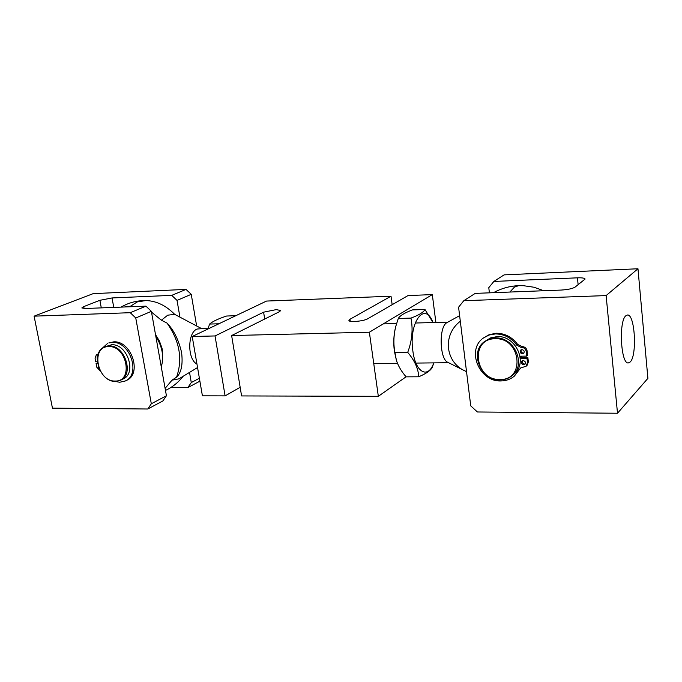 <?xml version="1.0" encoding="UTF-8"?>
<svg xmlns="http://www.w3.org/2000/svg" width="682" height="682" viewBox="0 0 682 682"><rect width="100%" height="100%" fill="white"/><g stroke="black" fill="none" stroke-linecap="round" stroke-linejoin="round"><path stroke-width="1.02" d="M231.633 335.544L369.363 332.219L432.32 294.607L408.049 295.553L367.794 318.733C363.864 321.239 348.698 322.586 348.92 320.429L349.968 319.261L391.016 296.21L266.534 301.06L192.213 336.499L215.043 335.945L263.61 312.177L276.15 309.637L280.762 310.481L279.552 311.631L231.633 335.544L241.581 395.935L378.331 396.319L406.08 376.796M391.016 296.21L392.159 304.701M192.213 336.499L202.409 395.824L225.094 395.884L240.158 387.299M215.043 335.945L225.094 395.884M369.363 332.219L378.331 396.319M432.32 294.607L435.875 322.458M630.177 361.989C637.329 355.654 634.925 313.737 627.44 315.016L625.854 315.766C618.514 321.179 620.85 364.444 628.361 362.935L630.177 361.989M578.14 284.761L577.432 277.83C582.155 277.685 584.713 278.094 585.105 279.057L575.054 287.122C572.42 288.674 567.782 289.654 561.141 290.063L475.218 293.388L463.811 300.702L458.577 307.207L470.742 405.875L477.417 411.979L617.508 413.241L647.9 378.348L637.968 268.759L504.1 274.872L493.853 281.444L488.789 287.668L489.395 292.842M521.653 357.573L521.542 356.175M577.432 277.83L493.853 281.444M617.508 413.241L606.119 295.587L463.811 300.702M606.119 295.587L637.968 268.759M521.142 356.183L521.278 357.581M528.354 361.92L527.493 362.654L526.154 366.191L527.024 365.458L528.354 361.92L527.859 357.496L520.238 357.598L520.102 356.2M495.303 337.957C514.245 336.593 526.743 364.665 512.131 375.637C508.746 378.425 504.782 379.848 500.23 379.908C480.801 380.914 468.969 351.938 484.629 341.529L489.625 338.937L495.303 337.957M512.131 375.637L513.87 374.171C528.448 363.216 515.993 335.237 497.101 336.618L490.665 337.863L484.629 341.529M495.149 338.766C520.886 337.283 525.711 380.496 499.932 379.473C474.732 380.573 469.54 338.442 495.149 338.766M523.188 360.59C525.438 361.238 525.993 362.5 524.867 364.367L523.657 364.802C521.406 364.154 520.852 362.892 521.994 361.017L523.188 360.59M525.242 363.932L524.535 364.069C522.582 363.651 521.901 362.534 522.489 360.727M519.556 369.32L514.373 376.114L520.537 368.033L526.154 366.191M520.434 368.578L521.005 367.7M496.385 333.251L489.241 334.632L483.615 337.863L489.164 335.007L495.464 333.933C504.126 334.035 511.244 337.786 516.811 345.186L517.698 344.478C512.139 337.096 505.03 333.353 496.385 333.251M514.373 376.114C510.571 379.269 506.104 380.871 500.98 380.94C479.165 382.048 465.959 349.482 483.615 337.863M521.943 349.61C524.219 350.267 524.773 351.537 523.606 353.421L522.421 353.839C520.144 353.182 519.599 351.912 520.775 350.028L521.943 349.61M523.981 352.995L523.299 353.123C521.329 352.696 520.656 351.571 521.27 349.738M520.034 356.2L526.76 356.106L527.629 355.39L527.126 350.949C526.564 348.263 524.935 346.806 522.25 346.584L517.698 344.478M522.25 346.584L520.826 347.3L516.811 345.186M521.372 347.291C524.057 347.513 525.686 348.971 526.257 351.665L527.126 350.949M526.76 356.106L526.257 351.665M527.859 357.496L526.99 358.221L520.281 358.306M527.493 362.654L526.99 358.221M512.651 291.939L507.255 292.152M466.531 371.716L447.81 362.312C439.6 359.295 438.714 326.917 446.736 322.765L459.617 315.647M466.514 371.554C445.619 363.634 441.68 335.416 460.307 321.248M462.14 336.098L464.476 355.058M543.776 290.737L534.032 287.241L523.239 285.664M115.582 381.391C99.725 382.355 90.109 352.338 104.61 346.874L108.941 345.927C124.661 344.666 134.61 374.529 120.475 380.275L115.582 381.391M120.475 380.275L123.041 379.022C137.159 373.284 127.253 343.498 111.558 344.768L104.61 346.874M115.147 381.025C97.151 381.937 90.322 346.251 108.711 346.609C127.023 345.424 133.698 381.877 115.147 381.025M97.304 359.525L97.1 356.413L97.645 356.319M98.174 354.333L97.381 354.384L98.302 353.967M125.3 380.982L126.605 380.343C142.461 373.855 131.311 340.403 113.664 341.861L108.83 342.918L112.334 342.449C129.998 340.991 141.174 374.486 125.3 380.982L119.759 382.252L114.653 381.357M99.154 368.723L98.234 366.174M97.526 362.943L96.085 363.557L96.784 367.231L100.194 370.855M98.353 353.813L97.381 354.384M97.62 363.532L96.085 363.557M96.477 354.58L95.054 358.118L95.753 361.801L97.381 361.784M101.601 348.86L107.5 343.506M136.673 306.508L130.603 306.158L137.193 301.938L145.897 300.549C156.331 300.89 165.922 305.485 174.677 314.359L167.729 315.178L161.412 320.216L151.506 312.126M165.104 388.373L172.009 380.172L178.906 378.842L197.55 367.547M165.47 390.445C172.017 387.367 177.584 383.054 182.171 377.504L183.074 376.353M208.155 328.195L197.03 329.039C187.388 332.62 187.32 359.491 196.945 364.026M161.412 320.216L167.056 323.106C173.791 330.071 178.641 339.892 181.608 352.594C182.998 364.546 181.318 372.739 176.57 377.163L172.009 380.172M155.513 334.606L159.409 341L161.949 348.025L162.461 350.437L162.307 362.594M201.19 328.383L174.677 314.359M176.57 377.163C182.836 359.141 179.664 341.128 167.056 323.106M130.603 306.158L124.772 306.968M130.253 312.697L145.939 306.15L85.224 308.503L81.831 307.94L83.733 306.619L99.879 300.31L112.027 297.949L171.736 295.366L186.024 289.398L93.187 293.644L34.1 316.158L52.454 408.151L147.798 409.004L151.319 403.77L135.761 317.991L130.253 312.697L34.1 316.158M151.319 403.77L166.425 395.756L162.913 400.922L147.798 409.004M145.939 306.15L151.361 311.333L166.425 395.756M151.361 311.333L135.761 317.991M199.886 381.153L187.806 387.615L191.284 382.559L199.391 378.246M170.662 387.632L187.806 387.615M196.621 325.843L191.25 294.334L177.03 300.395L179.886 316.84M189.528 372.432L191.284 382.559M186.024 289.398L191.25 294.334M177.03 300.395L171.736 295.366M395.85 326.167L395.526 327.42C393.693 334.802 393.301 342.705 394.367 351.119L396.387 360.249L394.946 352.568C393.284 343.916 393.591 335.109 395.85 326.167L398.279 318.477C399.925 315.664 404.665 312.799 412.499 309.901L424.988 309.492C423.633 312.203 418.961 315.075 410.973 318.102C413.156 329.355 412.064 340.778 407.708 352.372L394.946 352.568M424.988 309.492L433.002 322.535C424.92 300.557 408.535 322.236 412.849 350.829C415.423 372.722 428.236 379.371 433.761 362.884M407.708 352.372C414.682 360.59 418.356 368.732 418.731 376.788C426.582 373.421 431.143 370.147 432.422 366.959L433.795 362.884M418.731 376.788L406.122 376.848C401.459 371.511 398.211 365.978 396.387 360.249M410.973 318.102L398.279 318.477M161.276 366.907C164.183 356.729 162.367 346.584 155.846 336.456M159.494 356.908L158.147 349.389M207.891 329.022L209.613 324.052C212.673 321.41 218.351 318.733 226.637 316.022L235.793 315.715M218.888 323.78L209.613 324.052M349.968 319.261L350.25 321.248M263.61 312.177L264.701 319.048M521.704 346.592L520.826 347.3M509.94 291.973L514.424 287.131L518.576 285.664C509.659 286.065 501.296 288.409 493.495 292.68M98.234 354.163L97.756 354.376M83.733 306.619L84.091 308.511M101.294 307.88L99.879 300.31M112.027 297.949L113.775 307.394M448.628 362.722L415.926 363.08M397.453 363.284L374.154 363.532M447.852 322.134L415.159 323.029M396.583 323.541L383.284 323.907M523.972 285.698L518.576 285.664M143.263 300.592C135.334 300.95 127.918 303.123 121.021 307.113"/></g></svg>
